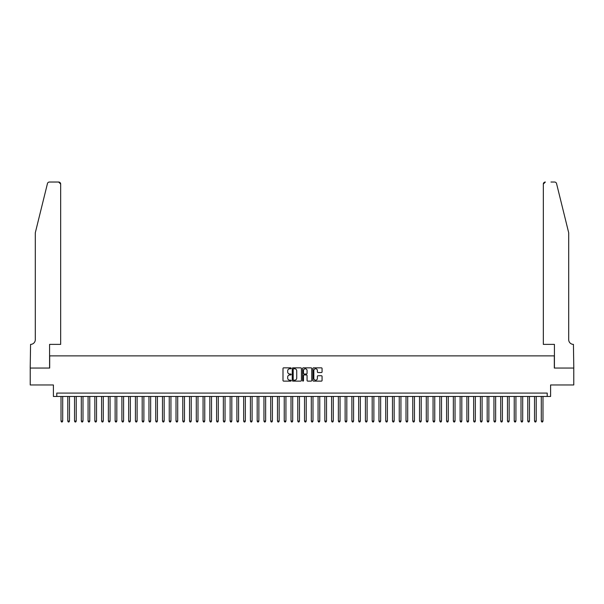 <?xml version="1.0" encoding="UTF-8"?>
<svg xmlns="http://www.w3.org/2000/svg" width="604" height="604" viewBox="0 0 604 604"><rect width="100%" height="100%" fill="white"/><g stroke="black" fill="none" stroke-linecap="round" stroke-linejoin="round"><path stroke-width="0.91" d="M291.173 368.304A0.468 0.468 0 0 0 290.713 367.844L283.661 367.844A0.664 0.664 0 0 0 282.997 368.508L282.997 380.46A0.664 0.664 0 0 0 283.661 381.124L290.713 381.124A0.468 0.468 0 0 0 291.173 380.656A0.468 0.468 0 0 0 290.713 380.195L289.799 380.195A2.122 2.122 0 0 1 287.678 378.066L287.678 377.07A2.122 2.122 0 0 1 289.799 374.948L290.713 374.948A0.468 0.468 0 0 0 291.173 374.48A0.468 0.468 0 0 0 290.713 374.019L289.799 374.019A2.122 2.122 0 0 1 287.678 371.89L287.678 370.894A2.122 2.122 0 0 1 289.799 368.772L290.713 368.772A0.468 0.468 0 0 0 291.173 368.304M321.404 372.525A0.664 0.664 0 0 0 322.068 371.86L322.068 368.508A0.664 0.664 0 0 0 321.404 367.844L313.567 367.844A0.664 0.664 0 0 0 312.91 368.508L312.91 380.46A0.664 0.664 0 0 0 313.567 381.124L321.404 381.124A0.664 0.664 0 0 0 322.068 380.46L322.068 376.405A0.664 0.664 0 0 0 321.404 375.741L318.051 375.741A0.664 0.664 0 0 0 317.387 376.405L317.387 378.414A1.774 1.774 0 0 1 315.613 380.195A1.774 1.774 0 0 1 313.838 378.414L313.838 370.546A1.774 1.774 0 0 1 315.613 368.772A1.774 1.774 0 0 1 317.387 370.546L317.387 371.86A0.664 0.664 0 0 0 318.051 372.525L321.404 372.525M547.216 396.466L550.599 396.466L550.599 384.967L573.77 384.967L573.77 368.055L554.321 368.055L554.321 355.877L49.679 355.877L49.679 368.055L30.23 368.055L30.23 384.967L53.401 384.967L53.401 396.466L547.216 396.466L547.216 393.083L56.784 393.083L56.784 396.466M301.419 368.508A0.664 0.664 0 0 0 300.754 367.844L292.917 367.844A0.664 0.664 0 0 0 292.253 368.508L292.253 380.46A0.664 0.664 0 0 0 292.917 381.124L300.754 381.124A0.664 0.664 0 0 0 301.419 380.46L301.419 368.508M303.246 367.844L311.083 367.844A0.664 0.664 0 0 1 311.747 368.508L311.747 380.46A0.664 0.664 0 0 1 311.083 381.124L307.73 381.124A0.664 0.664 0 0 1 307.066 380.46L307.066 375.613A0.664 0.664 0 0 0 306.402 374.948L304.174 374.948A0.664 0.664 0 0 0 303.51 375.613L303.51 380.656A0.468 0.468 0 0 1 303.049 381.124A0.468 0.468 0 0 1 302.581 380.656L302.581 368.508A0.664 0.664 0 0 1 303.246 367.844M293.65 368.772A0.468 0.468 0 0 0 293.189 369.24L293.189 379.727A0.468 0.468 0 0 0 293.65 380.195L294.616 380.195A2.122 2.122 0 0 0 296.738 378.066L296.738 370.894A2.122 2.122 0 0 0 294.616 368.772L293.65 368.772M307.066 370.584A1.774 1.774 0 0 0 305.284 368.802A1.774 1.774 0 0 0 303.51 370.584L303.51 373.355A0.664 0.664 0 0 0 304.174 374.019L306.402 374.019A0.664 0.664 0 0 0 307.066 373.355L307.066 370.584M61.012 396.466L61.012 421.094L62.703 421.094L62.703 396.466M62.703 421.094L62.197 421.969L61.517 421.969L61.012 421.094M47.444 183.571C47.958 182.461 47.958 182.461 47.444 183.571L35.304 232.767L35.304 339.644A4.734 4.734 0 0 1 30.57 344.378L30.2 368.055L49.581 368.055L49.581 344.378L60.672 344.378L60.672 184.061A2.031 2.031 0 0 0 58.648 182.03L49.415 182.03A2.031 2.031 0 0 0 47.444 183.571M53.031 182.03L58.648 182.03L60.672 184.061L60.672 344.378M35.304 339.644A4.734 4.734 0 0 1 30.57 344.378M564.974 217.682L556.556 183.571C556.042 182.461 556.042 182.461 556.556 183.571L568.696 232.767L568.696 339.644A4.734 4.734 0 0 0 573.43 344.378L573.8 368.055L554.419 368.055L554.419 344.378L543.328 344.378L543.328 184.061L543.328 344.378M550.969 182.03L554.585 182.03A2.031 2.031 0 0 1 556.556 183.571M545.352 182.03A2.031 2.031 0 0 0 543.328 184.061L545.352 182.03M568.696 339.644A4.734 4.734 0 0 0 573.43 344.378M67.776 396.466L67.776 421.094L69.468 421.094L69.468 396.466M69.468 421.094L68.962 421.969L68.282 421.969L67.776 421.094M74.541 396.466L74.541 421.094L76.232 421.094L76.232 396.466M76.232 421.094L75.727 421.969L75.047 421.969L74.541 421.094M81.306 396.466L81.306 421.094L82.997 421.094L82.997 396.466M82.997 421.094L82.491 421.969L81.812 421.969L81.306 421.094M88.071 396.466L88.071 421.094L89.762 421.094L89.762 396.466M89.762 421.094L89.256 421.969L88.577 421.969L88.071 421.094M94.836 396.466L94.836 421.094L96.527 421.094L96.527 396.466M96.527 421.094L96.021 421.969L95.341 421.969L94.836 421.094M101.6 396.466L101.6 421.094L103.292 421.094L103.292 396.466M103.292 421.094L102.786 421.969L102.106 421.969L101.6 421.094M108.365 396.466L108.365 421.094L110.056 421.094L110.056 396.466M110.056 421.094L109.55 421.969L108.871 421.969L108.365 421.094M115.13 396.466L115.13 421.094L116.821 421.094L116.821 396.466M116.821 421.094L116.315 421.969L115.636 421.969L115.13 421.094M121.895 396.466L121.895 421.094L123.586 421.094L123.586 396.466M123.586 421.094L123.08 421.969L122.401 421.969L121.895 421.094M128.66 396.466L128.66 421.094L130.351 421.094L130.351 396.466M130.351 421.094L129.845 421.969L129.165 421.969L128.66 421.094M135.424 396.466L135.424 421.094L137.116 421.094L137.116 396.466M137.116 421.094L136.61 421.969L135.93 421.969L135.424 421.094M142.189 396.466L142.189 421.094L143.88 421.094L143.88 396.466M143.88 421.094L143.375 421.969L142.695 421.969L142.189 421.094M148.954 396.466L148.954 421.094L150.645 421.094L150.645 396.466M150.645 421.094L150.139 421.969L149.46 421.969L148.954 421.094M155.719 396.466L155.719 421.094L157.41 421.094L157.41 396.466M157.41 421.094L156.897 421.969L156.225 421.969L155.719 421.094M162.484 396.466L162.484 421.094L164.175 421.094L164.175 396.466M164.175 421.094L163.661 421.969L162.989 421.969L162.484 421.094M169.248 396.466L169.248 421.094L170.94 421.094L170.94 396.466M170.94 421.094L170.426 421.969L169.754 421.969L169.248 421.094M176.013 396.466L176.013 421.094L177.704 421.094L177.704 396.466M177.704 421.094L177.191 421.969L176.519 421.969L176.013 421.094M182.778 396.466L182.778 421.094L184.469 421.094L184.469 396.466M184.469 421.094L183.956 421.969L183.284 421.969L182.778 421.094M189.543 396.466L189.543 421.094L191.234 421.094L191.234 396.466M191.234 421.094L190.721 421.969L190.049 421.969L189.543 421.094M196.3 396.466L196.3 421.094L197.991 421.094L197.991 396.466M197.991 421.094L197.485 421.969L196.813 421.969L196.3 421.094M203.065 396.466L203.065 421.094L204.756 421.094L204.756 396.466M204.756 421.094L204.25 421.969L203.578 421.969L203.065 421.094M209.83 396.466L209.83 421.094L211.521 421.094L211.521 396.466M211.521 421.094L211.015 421.969L210.343 421.969L209.83 421.094M216.594 396.466L216.594 421.094L218.286 421.094L218.286 396.466M218.286 421.094L217.78 421.969L217.108 421.969L216.594 421.094M223.359 396.466L223.359 421.094L225.05 421.094L225.05 396.466M225.05 421.094L224.545 421.969L223.873 421.969L223.359 421.094M230.124 396.466L230.124 421.094L231.815 421.094L231.815 396.466M231.815 421.094L231.309 421.969L230.637 421.969L230.124 421.094M236.889 396.466L236.889 421.094L238.58 421.094L238.58 396.466M238.58 421.094L238.074 421.969L237.402 421.969L236.889 421.094M243.654 396.466L243.654 421.094L245.345 421.094L245.345 396.466M245.345 421.094L244.839 421.969L244.159 421.969L243.654 421.094M250.418 396.466L250.418 421.094L252.11 421.094L252.11 396.466M252.11 421.094L251.604 421.969L250.924 421.969L250.418 421.094M257.183 396.466L257.183 421.094L258.874 421.094L258.874 396.466M258.874 421.094L258.369 421.969L257.689 421.969L257.183 421.094M263.948 396.466L263.948 421.094L265.639 421.094L265.639 396.466M265.639 421.094L265.133 421.969L264.454 421.969L263.948 421.094M270.713 396.466L270.713 421.094L272.404 421.094L272.404 396.466M272.404 421.094L271.898 421.969L271.219 421.969L270.713 421.094M277.478 396.466L277.478 421.094L279.169 421.094L279.169 396.466M279.169 421.094L278.663 421.969L277.983 421.969L277.478 421.094M284.242 396.466L284.242 421.094L285.934 421.094L285.934 396.466M285.934 421.094L285.428 421.969L284.748 421.969L284.242 421.094M291.007 396.466L291.007 421.094L292.698 421.094L292.698 396.466M292.698 421.094L292.193 421.969L291.513 421.969L291.007 421.094M297.772 396.466L297.772 421.094L299.463 421.094L299.463 396.466M299.463 421.094L298.957 421.969L298.278 421.969L297.772 421.094M304.537 396.466L304.537 421.094L306.228 421.094L306.228 396.466M306.228 421.094L305.722 421.969L305.043 421.969L304.537 421.094M311.302 396.466L311.302 421.094L312.993 421.094L312.993 396.466M312.993 421.094L312.487 421.969L311.807 421.969L311.302 421.094M318.066 396.466L318.066 421.094L319.758 421.094L319.758 396.466M319.758 421.094L319.252 421.969L318.572 421.969L318.066 421.094M324.831 396.466L324.831 421.094L326.522 421.094L326.522 396.466M326.522 421.094L326.017 421.969L325.337 421.969L324.831 421.094M331.596 396.466L331.596 421.094L333.287 421.094L333.287 396.466M333.287 421.094L332.781 421.969L332.102 421.969L331.596 421.094M338.361 396.466L338.361 421.094L340.052 421.094L340.052 396.466M340.052 421.094L339.546 421.969L338.867 421.969L338.361 421.094M345.126 396.466L345.126 421.094L346.817 421.094L346.817 396.466M346.817 421.094L346.311 421.969L345.631 421.969L345.126 421.094M351.89 396.466L351.89 421.094L353.582 421.094L353.582 396.466M353.582 421.094L353.076 421.969L352.396 421.969L351.89 421.094M358.655 396.466L358.655 421.094L360.346 421.094L360.346 396.466M360.346 421.094L359.841 421.969L359.161 421.969L358.655 421.094M365.42 396.466L365.42 421.094L367.111 421.094L367.111 396.466M367.111 421.094L366.598 421.969L365.926 421.969L365.42 421.094M372.185 396.466L372.185 421.094L373.876 421.094L373.876 396.466M373.876 421.094L373.363 421.969L372.691 421.969L372.185 421.094M378.95 396.466L378.95 421.094L380.641 421.094L380.641 396.466M380.641 421.094L380.127 421.969L379.455 421.969L378.95 421.094M385.714 396.466L385.714 421.094L387.406 421.094L387.406 396.466M387.406 421.094L386.892 421.969L386.22 421.969L385.714 421.094M392.479 396.466L392.479 421.094L394.17 421.094L394.17 396.466M394.17 421.094L393.657 421.969L392.985 421.969L392.479 421.094M399.244 396.466L399.244 421.094L400.935 421.094L400.935 396.466M400.935 421.094L400.422 421.969L399.75 421.969L399.244 421.094M406.009 396.466L406.009 421.094L407.7 421.094L407.7 396.466M407.7 421.094L407.187 421.969L406.515 421.969L406.009 421.094M412.766 396.466L412.766 421.094L414.457 421.094L414.457 396.466M414.457 421.094L413.951 421.969L413.279 421.969L412.766 421.094M419.531 396.466L419.531 421.094L421.222 421.094L421.222 396.466M421.222 421.094L420.716 421.969L420.044 421.969L419.531 421.094M426.296 396.466L426.296 421.094L427.987 421.094L427.987 396.466M427.987 421.094L427.481 421.969L426.809 421.969L426.296 421.094M433.06 396.466L433.06 421.094L434.752 421.094L434.752 396.466M434.752 421.094L434.246 421.969L433.574 421.969L433.06 421.094M439.825 396.466L439.825 421.094L441.516 421.094L441.516 396.466M441.516 421.094L441.011 421.969L440.339 421.969L439.825 421.094M446.59 396.466L446.59 421.094L448.281 421.094L448.281 396.466M448.281 421.094L447.775 421.969L447.103 421.969L446.59 421.094M453.355 396.466L453.355 421.094L455.046 421.094L455.046 396.466M455.046 421.094L454.54 421.969L453.861 421.969L453.355 421.094M460.12 396.466L460.12 421.094L461.811 421.094L461.811 396.466M461.811 421.094L461.305 421.969L460.626 421.969L460.12 421.094M466.884 396.466L466.884 421.094L468.576 421.094L468.576 396.466M468.576 421.094L468.07 421.969L467.39 421.969L466.884 421.094M473.649 396.466L473.649 421.094L475.34 421.094L475.34 396.466M475.34 421.094L474.835 421.969L474.155 421.969L473.649 421.094M480.414 396.466L480.414 421.094L482.105 421.094L482.105 396.466M482.105 421.094L481.599 421.969L480.92 421.969L480.414 421.094M487.179 396.466L487.179 421.094L488.87 421.094L488.87 396.466M488.87 421.094L488.364 421.969L487.685 421.969L487.179 421.094M493.944 396.466L493.944 421.094L495.635 421.094L495.635 396.466M495.635 421.094L495.129 421.969L494.45 421.969L493.944 421.094M500.708 396.466L500.708 421.094L502.4 421.094L502.4 396.466M502.4 421.094L501.894 421.969L501.214 421.969L500.708 421.094M507.473 396.466L507.473 421.094L509.164 421.094L509.164 396.466M509.164 421.094L508.659 421.969L507.979 421.969L507.473 421.094M514.238 396.466L514.238 421.094L515.929 421.094L515.929 396.466M515.929 421.094L515.423 421.969L514.744 421.969L514.238 421.094M521.003 396.466L521.003 421.094L522.694 421.094L522.694 396.466M522.694 421.094L522.188 421.969L521.509 421.969L521.003 421.094M527.768 396.466L527.768 421.094L529.459 421.094L529.459 396.466M529.459 421.094L528.953 421.969L528.274 421.969L527.768 421.094M534.532 396.466L534.532 421.094L536.224 421.094L536.224 396.466M536.224 421.094L535.718 421.969L535.038 421.969L534.532 421.094M541.297 396.466L541.297 421.094L542.988 421.094L542.988 396.466M542.988 421.094L542.483 421.969L541.803 421.969L541.297 421.094"/></g></svg>
